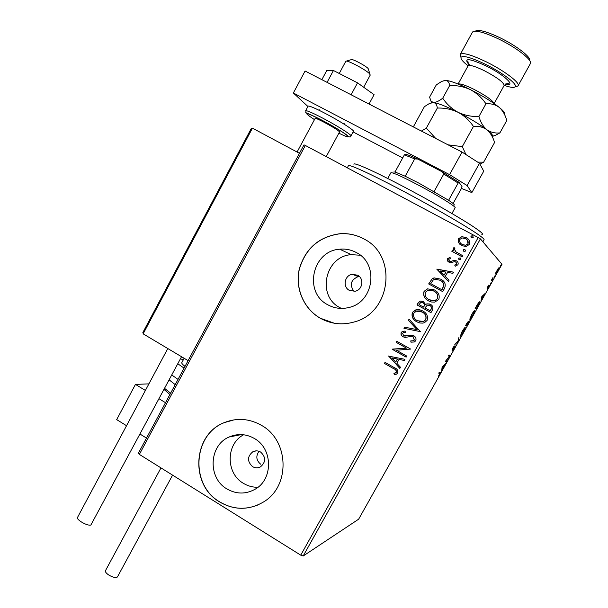 <?xml version="1.0" encoding="UTF-8"?>
<svg xmlns="http://www.w3.org/2000/svg" width="608" height="608" viewBox="0 0 608 608"><rect width="100%" height="100%" fill="white"/><g stroke="black" fill="none" stroke-linecap="round" stroke-linejoin="round"><path stroke-width="0.91" d="M349.342 290.366L355.042 291.24C362.573 290.077 364.435 278.593 357.648 275.242L352.344 274.307C344.599 275.15 342.403 286.915 349.342 290.366M252.556 466.64C255.178 468.13 257.815 468.206 260.467 466.868C266 462.072 266.038 457.125 260.581 452.025C258.058 450.596 255.504 450.482 252.92 451.691C247.182 456.418 247.061 461.404 252.556 466.64M226.883 488.908C236.261 494.281 245.64 494.403 255.018 489.28C273.288 479.378 272.939 448.712 254.471 438.543C246.164 433.831 237.72 433.314 229.14 436.992C208.916 445.292 207.488 477.941 226.883 488.908M243.633 434.758C225.811 443.908 225.659 473.298 243.398 483.322C247.904 486.058 252.753 487.373 257.944 487.259M327.75 304.76C334.423 308.408 341.498 309.312 348.977 307.473C373.981 302.199 379.164 263.69 356.341 252.556C351.143 249.751 345.602 248.634 339.712 249.204C312.223 250.777 303.293 292.448 327.75 304.76M360.377 255.246L351.295 254.661C325.014 256.128 316.479 295.876 339.864 307.625L341.377 308.416M320.264 318.22C331.01 324.117 342.372 325.356 354.335 321.936C391.286 312.588 397.776 255.33 363.736 238.853C356.402 234.916 348.597 233.191 340.298 233.677C319.23 236.489 305.573 248.224 299.326 268.873C294.796 287.918 303.567 308.742 320.264 318.22M364.382 239.21L363.82 238.898C356.493 234.962 348.688 233.244 340.396 233.723C319.329 236.542 305.68 248.269 299.432 268.911C294.91 287.949 303.673 308.765 320.363 318.242L334.362 323.251M219.625 501.957C234.316 510.401 248.938 510.408 263.484 501.988C290.472 486.354 289.264 440.542 261.562 425.402C249.348 418.486 236.892 417.567 224.192 422.644C192.69 434.56 189.772 484.971 219.625 501.957M234.148 419.832L224.322 422.628C192.835 434.538 189.916 484.933 219.762 501.912C231.876 509.086 244.416 510.173 257.389 505.187M495.702 272.924L498.393 268.143L499.168 267.642L497.686 271.198L495.482 274.048L496.151 272.3M492.062 281.162L491.287 280.47L493.042 277.385L492.062 281.162M487.821 286.604L488.893 284.985L487.578 287.561L489.402 285.433L487.434 289.142L488.893 286.292L487.084 288.45L487.821 286.604M477.85 306.432L476.36 309.069L475.129 308.438L477.69 303.985L479.72 301.728L477.721 306.364M466.876 325.949L465.538 325.508L468.259 321.366L467.94 322.544L469.285 320.872L466.876 325.949L465.606 325.386M458.31 341.187L454.822 344.561L458.006 341.042L459.017 337.098L458.014 341.02M447.252 360.848L446.766 361.707L445.314 361.471L449.548 356.052L448.408 355.969L448.902 355.087L450.414 355.216L446.105 360.795L447.252 360.848M439.827 373.122L438.74 373.168L439.234 372.294L440.557 372.377L438.353 376.413L440.017 373.213L438.968 372.765M300.747 555.157L478.177 237.553L480.426 238.891L501.988 264.305L358.652 519.186L303.187 555.993L300.747 555.157L139.361 454.396L138.419 453.135L303.992 144.871L305.353 145.464L139.361 454.396M480.426 238.891L303.187 555.993M442.1 367.194L445.793 363.44L442.328 368.706L441.659 370.789L442.1 367.194M454.32 348.346L452.572 350.846L454.807 346.811L452.01 350.162L452.8 348.08L454.29 345.914L452.496 349.281L455.27 345.906L454.199 348.278M460.309 336.239L462.004 331.717C463.79 328.715 464.862 327.309 465.219 327.484L463.486 332.044L460.248 336.209M469.832 319.299L471.588 314.67C473.374 311.668 474.43 310.285 474.764 310.513L472.963 315.195C471.223 318.113 470.182 319.481 469.832 319.299M481.848 296.491L485.146 293.451L481.779 298.543L480.958 300.907L481.848 296.491M490.42 283.883L491.241 282.416L490.42 283.883M494.213 277.134L495.041 275.667L494.213 277.134M500.407 266.114L501.235 264.64L500.407 266.114M458.599 242.6L458.531 238.716L461.882 236.672L466.169 237.576C469.118 239.126 470.151 241.422 469.262 244.469L466.192 246.491L461.677 245.632L458.599 242.6L458.531 238.716M462.133 256.819L451.79 251.248L452.398 250.154L453.918 250.975L453.279 248.148L454.1 247.509L454.906 248.619L454.45 249.014L455.81 251.765L462.749 255.725L462.133 256.819M447.389 258.734L450.026 257.42L450.558 258.537L448.689 259.35L449.487 261.159L450.931 261.356L454.465 260.285L456.266 260.786C457.93 261.676 458.493 262.983 457.961 264.716L455.308 266.213L454.7 265.065L456.623 264.153L455.711 261.911L454.328 261.668L450.71 262.793L448.164 261.767L447.184 260.239L447.252 259.016L450.072 257.511M444.539 288.336L442.7 291.635L428.67 283.936L432.235 278.7L434.066 277.871L440.709 279.156C444.851 281.215 446.128 284.278 444.539 288.336M430.966 312.664L416.997 304.912L418.106 302.921L420.09 301.059L423.366 301.591L425.6 304.555L426.93 303.825L430.426 304.304C432.721 305.604 433.428 307.45 432.539 309.837L430.966 312.664M420.386 331.626L403.97 328.328L404.624 327.15L417.065 329.65L408.416 320.332L409.07 319.154L420.386 331.626M406.737 356.075L406.136 357.154L392.297 349.311L406.509 348.156L396.18 342.327L396.781 341.248L410.643 349.076L396.431 350.238L406.737 356.075M393.612 368.661L384.446 363.424L385.039 362.353L394.349 367.665C397.085 368.676 398.225 370.447 397.769 372.985L396.507 374.156L394.698 374.71L393.938 373.555L396.34 372.187C396.386 370.477 395.481 369.307 393.612 368.661L384.446 363.424M478.177 237.553L305.353 145.464M388.52 356.106L404.936 359.305L404.282 360.476L399.038 359.389L396.849 363.31L400.49 367.27L399.836 368.44L388.755 355.954M415.766 340.731L414.375 341.962L410.97 342.175L410.75 340.898L413.463 340.723L414.299 340.009L413.03 336.718L411.472 336.308L405.468 337.402L403.051 336.771C401.25 335.776 400.634 334.332 401.212 332.447L402.526 331.345L405.065 331.064L405.445 332.386L403.423 332.584L402.625 333.26L403.59 335.662L413.653 335.654C415.728 336.847 416.434 338.542 415.766 340.731M416.792 321.814C412.786 319.671 411.32 316.517 412.384 312.36L416.434 309.662L419.702 309.761L422.758 310.946C426.778 313.097 428.222 316.259 427.097 320.439L424.445 322.711L422.788 323.114L419.961 323.008L416.921 321.845C412.923 319.702 411.456 316.555 412.52 312.398L412.384 312.36M428.465 300.861C424.445 298.733 422.97 295.579 424.042 291.414L427.386 288.846L434.454 289.948C438.497 292.091 439.949 295.252 438.816 299.44L434.766 302.1L431.505 302.016L428.587 300.907C424.574 298.786 423.1 295.64 424.171 291.468L424.042 291.414M436.848 269.23L453.576 272.156L452.907 273.349L447.572 272.354L445.345 276.336L449.054 280.265L448.385 281.451L436.947 269.048M459.192 259.753L458.523 258.202L460.218 257.929L460.887 259.479L459.192 259.753M463.889 251.34L463.22 249.789L464.907 249.516L465.584 251.066L463.889 251.34M471.557 237.599L470.881 236.048L472.583 235.76L473.26 237.318L471.557 237.599M258.993 451.28C255.656 456.137 256.219 460.446 260.695 464.216M359.343 276.496L358.218 276.594C350.778 279.878 349.372 284.802 354 291.392M384.598 363.432L385.16 362.421M394.835 374.68L393.938 373.555M394.09 373.548L395.747 372.772M395.899 372.772L396.34 372.187M396.492 372.18C396.538 370.477 395.626 369.307 393.756 368.661M404.29 360.453L399.038 359.389M399.889 368.342L388.672 356.113M395.686 362.049L397.51 359.047L391.886 357.907L395.686 362.049L397.366 359.039L391.886 357.907M406.167 357.101L392.297 349.311M392.57 349.091L406.509 348.156M406.653 348.171L396.18 342.327M396.332 342.342L396.902 341.316M411.107 342.19L410.75 340.898M410.886 340.921L413.592 340.746L414.299 340.009M414.428 340.032L413.03 336.718M413.166 336.741L412.095 336.376M404.746 337.356L403.051 336.771M403.195 336.794C401.394 335.798 400.778 334.362 401.356 332.477L401.212 332.447M401.356 332.477L402.671 331.375L405.072 331.086M404.685 336.034L405.749 336.019M405.886 336.042L407.869 335.464M408.006 335.487L412.026 335.069M404.115 328.358L404.624 327.15M404.761 327.18L417.065 329.65M417.202 329.673L408.416 320.332M408.561 320.363L409.169 319.261M412.52 312.398L415.5 309.966L420.797 310.065M419.452 322.894L416.921 321.845M419.55 321.609L423.654 321.503L425.767 319.709C426.694 316.342 425.532 313.796 422.279 312.071L420.592 311.326M422.15 312.026L416.275 311.205L413.843 313.105C412.984 316.464 414.17 319.01 417.384 320.728L423.533 321.465L425.646 319.679C426.565 316.304 425.402 313.751 422.15 312.026L422.279 312.071M430.981 312.641L416.997 304.912M417.126 304.965L418.236 302.974L420.219 301.112L422.75 301.294M426.93 303.825L425.6 304.555M427.052 303.871L429.803 304.008M429.94 305.436L427.394 305.094L424.931 307.899L430.259 310.825L430.95 309.586C431.931 307.876 431.596 306.493 429.94 305.436L429.385 305.186M422.917 302.738L420.873 302.358L419.026 304.623L423.502 307.101L423.936 306.592C424.84 304.98 424.506 303.696 422.917 302.738L422.355 302.48M423.936 306.592L423.806 306.546C424.718 304.935 424.376 303.643 422.788 302.685M423.502 307.101L423.806 306.546M430.95 309.586L430.829 309.54C431.809 307.83 431.475 306.447 429.818 305.391M430.137 310.779L430.829 309.54M424.171 291.468L427.515 288.906L433.96 289.697M430.099 300.268L435.085 300.633L437.471 298.733C438.398 295.351 437.236 292.805 433.968 291.095L433.466 290.837M433.846 291.034L428.268 290.138L425.501 292.152C424.642 295.518 425.828 298.064 429.066 299.767L434.963 300.58L437.357 298.68C438.284 295.298 437.114 292.752 433.846 291.034L433.968 291.095M442.708 291.627L428.67 283.936M428.792 283.997L432.235 278.7M432.356 278.768L434.188 277.94L440.709 279.156M440.823 279.224L441.226 279.452M443.901 285.532L443.794 285.464C443.604 283.054 442.373 281.314 440.101 280.25L434.826 279.224L433.246 279.999L430.707 283.632L441.978 289.811L443.901 285.532C443.741 283.214 442.594 281.519 440.45 280.448M441.872 289.75L443.794 285.464M437.068 269.124L453.545 272.209M448.4 281.42L436.962 269.306M444.159 275.082L445.976 272.103L440.283 270.986L444.159 275.082L445.862 272.034M449.593 261.242L450.574 261.402M450.68 261.486L454.465 260.285M454.571 260.368L456.266 260.786M456.365 260.87L456.98 261.258M455.369 266.205L454.7 265.065M454.799 265.141L456.623 264.153M456.73 264.229L456.106 262.185M448.438 261.972L447.496 258.818M458.949 259.593L458.523 258.202M458.622 258.286L460.218 257.929M451.911 251.317L452.398 250.154M452.504 250.245L453.918 250.975M454.024 251.058L453.279 248.148M453.386 248.239L454.176 247.608M455.909 251.856L462.734 255.748M463.577 251.134L463.22 249.789M463.311 249.88L464.907 249.516M458.63 238.815L461.882 236.672M461.981 236.778L466.169 237.576M466.26 237.675L468.16 239.081M459.998 244.462L458.698 242.698M460.97 243.61L462.392 244.636L465.812 245.336L468.084 243.884L467.149 239.886M465.561 238.678L462.255 237.971L459.8 239.4C459.245 241.695 460.074 243.405 462.293 244.545L465.713 245.237L467.985 243.785C468.586 241.513 467.78 239.81 465.561 238.678M471.154 237.302L470.881 236.048M470.98 236.147L472.583 235.76M472.674 235.866L473.07 236.155M439.88 372.271L439.592 372.97M439.858 373.122L439.181 372.75M441.94 368.486L442.328 368.706M441.803 369.634L442.191 369.846M443.741 365.902L442.525 367.126L442.373 368.334L443.475 365.758M441.986 368.114L442.373 368.334M446.424 360.81L446.12 361.35L446.766 361.707M446.12 361.35L445.436 361.319M448.582 355.665L449.548 356.052M449.882 355.171L450.308 355.406M449.586 355.148L449.084 355.794M452.094 349.516L452.489 349.737M464.732 328.358L462.164 331.717L460.796 335.365L463.326 332.036L464.816 328.48L464.352 328.153M466.655 324.824L466.222 325.592M466.678 323.76L466.169 324.672L466.594 324.816L467.765 322.248L466.556 323.692M466.982 324.421L466.731 324.862L467.225 325.037L468.791 321.746L466.86 324.353M474.263 311.395L471.74 314.686L470.318 318.425L472.819 315.164L474.339 311.516L473.883 311.182M469.923 318.204L470.318 318.425M476.201 307.853L475.714 308.712L476.36 309.069M475.714 308.712L475.137 308.423M475.752 307.625L476.733 308.134L479.226 302.609L475.631 307.557M478.823 302.389L479.226 302.609M483.254 295.625L482.167 296.605L481.87 298.087L482.927 295.45M491.697 279.741L492.556 280.28M491.902 279.923L491.492 280.653M498.636 268.447L497.017 270.499L495.984 273.167L497.595 271.107L498.636 268.447M148.907 383.868L135.455 384.4L145.388 390.442M126.54 425.714L116.683 419.611L135.455 384.4M159.015 398.742L165.513 402.694M140.06 434.089L146.498 438.087M346.355 61.112L351.226 59.66C351.538 58.292 365.203 65.421 368.106 68.461L370.021 74.26M363.668 87.24L370.257 75.035L369.428 73.614C365.408 69.434 346.324 59.455 345.815 61.256L345.777 61.332M143.169 332.128L143.138 333.838L188.1 360.635M251.096 128.98L252.442 128.144L299.463 153.315M175.21 384.644L169.146 379.848M184.072 368.136L177.779 363.744M180.447 358.781L183.335 359.799M185.014 366.388C182.681 364.595 181.602 363.364 181.784 362.687L181.845 362.581M172.581 475.137L117.45 576.924C116.029 578.185 113.126 577.547 108.733 575.001C106.225 573.268 105.123 571.854 105.427 570.745L105.48 570.646M181.549 356.729L90.888 524.993C87.689 526.338 76.053 519.741 77.52 517.416L77.588 517.294M327.081 82.369L333.442 70.498L326.83 70.406L321.86 79.671M333.442 70.498L357.527 82.855L351.105 94.772M357.527 82.855L374.087 94.681L369.026 104.029M307.922 106.484L293.36 92.994L305.087 71.007L462.042 152.061L479.484 163.286L483.732 171.19L471.838 192.599L467.119 185.577L449.57 174.633L462.042 152.061M293.36 92.994L449.57 174.633M402.694 157.936L353.111 131.936M461.457 188.419L471.838 192.599M479.484 163.286L467.119 185.577M315.126 118.423L315.149 118.378C315.81 118.203 318.85 119.525 324.262 122.337C333.617 127.406 338.709 130.606 339.53 131.951M353.947 164.35C352.83 161.766 371.868 170.08 400.277 184.931C428.632 199.728 460.917 218.272 474.559 227.506C481.407 232.157 483.831 234.445 481.832 234.369M482.896 241.802L484.006 239.81C484.69 239.324 481.939 237.006 475.745 232.856C461.867 223.569 429.628 205.04 400.33 189.597C370.986 174.124 349.813 164.434 348.49 165.619L348.392 165.802M451.926 213.499L455.08 207.822C456.996 207.244 437.562 195.183 417.696 184.741C401.774 176.426 392.844 172.414 390.914 172.695L390.86 172.801M393.627 172.049L395.01 171.98L405.194 176.236L419.018 183.206L448.605 200.29C453.264 203.391 455.08 205.002 454.039 205.124M395.01 171.98L404.373 154.873L405.399 154.28C407.292 154.5 411.418 156.096 417.795 159.068L441.856 171.646L459.078 182.37L461.996 186.504L461.692 187.994L453.097 203.505M434.112 191.505L443.741 174.07L441.856 171.646M417.795 159.068L414.709 158.886L404.373 154.873M405.194 176.236L414.709 158.886M459.078 182.37L458.158 183.031L443.741 174.07M448.605 200.29L458.158 183.031M504.207 85.356C510.12 87.392 513.737 87.909 515.06 86.891C518.328 84.755 502.717 72.717 485.397 64.266C471.337 57.562 463.212 55.244 461.031 57.304C460.469 58.87 462.825 61.697 468.092 65.793M460.97 57.114L460.34 54.302C463.022 52.364 471.656 54.872 486.256 61.834C504.382 70.68 520.874 83.304 518.024 85.88L516.025 86.594M475.54 31.008C478.747 29.336 486.894 31.586 499.989 37.742C516.329 45.6 531.324 57.251 529.674 60.564M518.176 85.606L530.457 63.445C532.448 60.04 516.374 47.523 498.788 39.064C484.804 32.475 476.117 30.073 472.743 31.852L472.31 32.429M431.718 102.661L433.398 102.516L429.37 103.535L424.376 106.689L413.767 126.099L413.934 127.216M437.334 108.057C444.638 107.836 451.539 109.242 458.029 112.282C451.774 108.832 446.675 104.143 442.73 98.2C438.938 101.095 435.822 102.532 433.398 102.516C435.594 102.912 436.901 104.751 437.334 108.057L426.337 128.121L421.397 131.07M431.437 102.729L430.996 101.141L433.398 102.516C438.041 103.124 446.257 106.377 458.029 112.282C464.322 115.74 469.452 120.468 473.442 126.456L462.293 146.642L448.02 144.818M435.746 138.48L426.337 128.121M473.442 126.456C478.519 125.947 482.98 127.034 486.833 129.709C490.42 132.757 492.989 137.028 494.547 142.53L483.641 162.169L477.675 162.123M465.994 154.607L462.293 146.642M479.948 164.145L483.641 162.169M486.833 129.709C491.173 133.084 493.05 135.257 492.465 136.23L495.467 135.326L499.905 132.886C495.049 133.426 490.686 132.369 486.833 129.709C483.238 126.677 480.601 122.292 478.914 116.538C471.489 116.744 464.527 115.322 458.029 112.282C469.961 118.423 479.568 124.237 486.833 129.709M430.996 101.141L429.59 97.158L436.278 84.915L441.75 81.388L445.52 80.362C450.308 80.727 458.622 83.836 470.463 89.68C482.448 95.79 492.032 101.688 499.214 107.358C503.515 110.884 505.316 113.21 504.602 114.334M492.412 136.397L495.467 135.326M443.954 80.545L445.52 80.362C447.792 80.621 449.175 82.354 449.662 85.546C456.996 85.287 463.934 86.67 470.463 89.68C476.756 93.1 481.916 97.812 485.944 103.808C490.99 103.383 495.406 104.568 499.214 107.358C502.748 110.512 505.271 114.889 506.776 120.498L499.905 132.886M485.944 103.808L478.914 116.538M449.662 85.546L442.73 98.2M491.705 279.726L492.298 280.052M252.442 128.144L143.138 333.838M171.76 374.969L178.022 379.407M164.586 388.36L170.612 393.201M350.976 135.88L353.415 131.366C354.981 130.712 339.568 120.848 325.067 113.316C315.005 108.11 309.35 105.716 308.119 106.111L308.066 106.202M338.876 133.167C358.196 142.743 344.386 131.928 322.012 120.262C304.509 111.538 302.001 111.332 314.473 119.647M305.642 110.74C306.85 110.39 312.482 112.814 322.536 118.028C337.014 125.582 352.458 135.379 350.93 135.964C350.649 137.659 349.159 137.264 346.454 134.763C340.852 130.788 332.698 125.94 321.982 120.224C299.394 108.786 307.648 114.973 305.642 110.74L308.119 106.111M458.166 84.056C460.157 83.41 465.424 85.166 473.959 89.338C485.952 95.646 492.647 100.373 494.061 103.52M494.129 103.565L504.093 85.553C503.956 82.551 497.344 77.588 484.242 70.657C475.144 66.287 469.748 64.676 468.069 65.831L467.978 65.998M468.555 64.06C463.524 57.714 469.315 58.315 485.944 65.862C504.359 74.807 517.043 86.868 505.529 84.041M230.774 436.673L231.025 436.21L230.774 436.673M351.295 254.661L339.712 249.204M241.482 434.576L229.14 436.992M256.211 450.855L252.92 451.691M358.218 276.594L352.344 274.307M344.242 123.226L343.824 123.994M340.229 130.652L326.23 156.59M181.784 362.687L184.148 358.279M345.808 61.271L339.249 73.484M319.823 109.668L319.413 110.443M315.149 118.378L297.084 152.038M251.264 128.501L142.85 332.568M169.191 379.772L170.027 380.684M164.016 389.424L169.89 394.539M105.427 570.745L160.976 467.894M77.52 517.416L167.793 348.536M348.49 165.619L347.305 167.816M390.914 172.695L387.752 178.486M461.031 57.304L460.233 54.477M505.636 83.98L508.28 83.957C508.607 82.726 507.239 83.205 504.176 85.409M472.477 32.125L460.34 54.302M470.151 65.451C467.788 63.346 466.731 61.986 466.99 61.355C468.016 60.443 468.38 61.94 468.069 65.831L458.09 84.026M515.06 86.891L517.879 86.04"/></g></svg>
